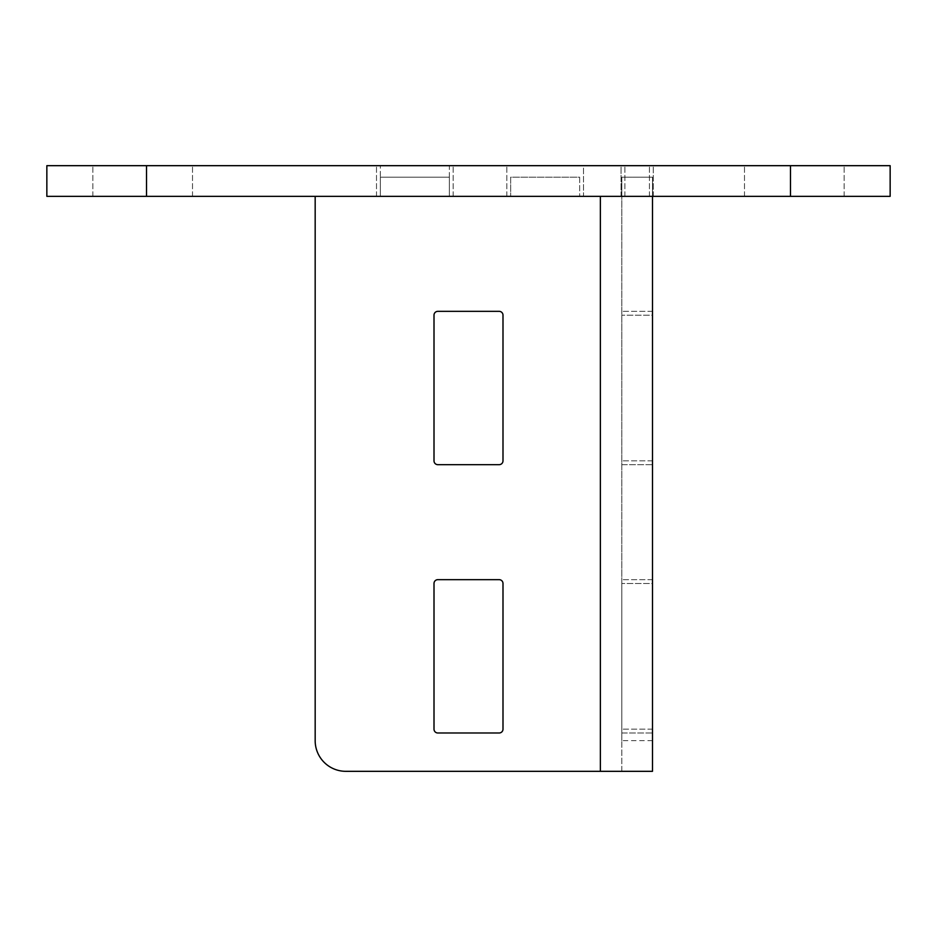 <?xml version="1.0" encoding="UTF-8"?>
<svg xmlns="http://www.w3.org/2000/svg" width="937" height="937" viewBox="0 0 937 937"><rect width="100%" height="100%" fill="white"/><g stroke="black" fill="none" stroke-linecap="round" stroke-linejoin="round"><path stroke-width="0.7" stroke-dasharray="4.68 3.51" d="M652.492 732.992L652.492 729.162L652.492 732.992L621.828 732.992L621.828 579.663L621.828 732.992L652.492 732.992M652.492 583.493L652.492 729.162L652.492 579.663L652.492 583.493L621.828 583.493L652.492 583.493M652.492 740.652L621.828 740.652L621.828 771.327L652.492 771.327L652.492 196.348L653.265 196.348L451.634 196.348L583.493 196.348L583.493 165.673L506.835 165.673L583.493 165.673L583.493 196.348L652.492 196.348L621.828 196.348L652.492 196.348L621.828 196.348L652.492 196.348L621.828 196.348L652.492 196.348L652.492 177.175L652.492 196.348M652.492 464.67L652.492 460.828L652.492 464.67L621.828 464.67L621.828 311.342L621.828 464.67L652.492 464.67M652.492 315.172L652.492 460.828L652.492 311.342L652.492 315.172L621.828 315.172L652.492 315.172M621.828 740.652L621.828 196.348L649.423 196.348L621.055 196.348L621.828 196.348L621.055 196.348L621.828 196.348L621.828 771.327L600.359 771.327L600.359 196.348M621.828 177.175L621.828 196.348L621.828 177.175L621.828 196.348L621.828 177.175L652.492 177.175L621.828 177.175M579.663 177.175L579.663 196.348L579.663 177.175L510.665 177.175L510.665 196.348L510.665 177.175L579.663 177.175M451.634 196.348L449.338 196.348L451.634 196.348M449.338 177.175L449.338 196.348L378.033 196.348L449.338 196.348L449.338 165.673L376.498 165.673L453.168 165.673L449.338 165.673L449.338 196.348L449.338 177.175L380.34 177.175L380.34 196.348L378.033 196.348L380.34 196.348L380.34 165.673L380.34 196.348L380.34 177.175L449.338 177.175M315.172 196.348L378.033 196.348L315.172 196.348L315.172 740.652A30.663 30.663 0 0 0 345.835 771.327L600.359 771.327M502.993 729.162L502.993 583.493A3.83 3.83 0 0 0 499.163 579.663L437.837 579.663A3.83 3.83 0 0 0 434.007 583.493L434.007 729.162A3.83 3.83 0 0 0 437.837 732.992L499.163 732.992A3.83 3.83 0 0 0 502.993 729.162M502.993 460.828L502.993 315.172A3.83 3.83 0 0 0 499.163 311.342L437.837 311.342A3.83 3.83 0 0 0 434.007 315.172L434.007 460.828A3.83 3.83 0 0 0 437.837 464.67L499.163 464.67A3.83 3.83 0 0 0 502.993 460.828M794.318 196.348L844.155 196.348L794.318 196.348M142.682 196.348L92.845 196.348L142.682 196.348M146.512 196.348L890.15 196.348L890.15 165.673L46.85 165.673L46.85 196.348L146.512 196.348L146.512 165.673M506.835 196.348L506.835 165.673L506.835 196.348M376.498 196.348L376.498 165.673L376.498 196.348M453.168 196.348L453.168 165.673L453.168 196.348M621.055 196.348L621.055 165.673L653.265 165.673L621.055 165.673L621.055 196.348M653.265 196.348L653.265 165.673L649.423 165.673L653.265 165.673L653.265 196.348M142.682 165.673L92.845 165.673L142.682 165.673M794.318 165.673L844.155 165.673L794.318 165.673M652.492 579.663L621.828 579.663L652.492 579.663M652.492 311.342L621.828 311.342L652.492 311.342M790.488 196.348L790.488 165.673M624.897 196.348L624.897 165.673L624.897 196.348M649.423 196.348L649.423 165.673L649.423 196.348M652.492 729.162L621.828 729.162L652.492 729.162M652.492 460.828L621.828 460.828L652.492 460.828M192.507 196.348L192.507 165.673L192.507 196.348M92.845 196.348L92.845 165.673L92.845 196.348M844.155 196.348L844.155 165.673L844.155 196.348M744.493 196.348L744.493 165.673L744.493 196.348"/><path stroke-width="1.41" d="M315.172 196.348L315.172 740.652A30.663 30.663 0 0 0 345.835 771.327L652.492 771.327L652.492 196.348M502.993 729.162L502.993 583.493A3.83 3.83 0 0 0 499.163 579.663L437.837 579.663A3.83 3.83 0 0 0 434.007 583.493L434.007 729.162A3.83 3.83 0 0 0 437.837 732.992L499.163 732.992A3.83 3.83 0 0 0 502.993 729.162M502.993 460.828L502.993 315.172A3.83 3.83 0 0 0 499.163 311.342L437.837 311.342A3.83 3.83 0 0 0 434.007 315.172L434.007 460.828A3.83 3.83 0 0 0 437.837 464.67L499.163 464.67A3.83 3.83 0 0 0 502.993 460.828M890.15 196.348L46.85 196.348L46.85 165.673L890.15 165.673L890.15 196.348M600.359 771.327L600.359 196.348M790.488 196.348L790.488 165.673M146.512 196.348L146.512 165.673"/></g></svg>
